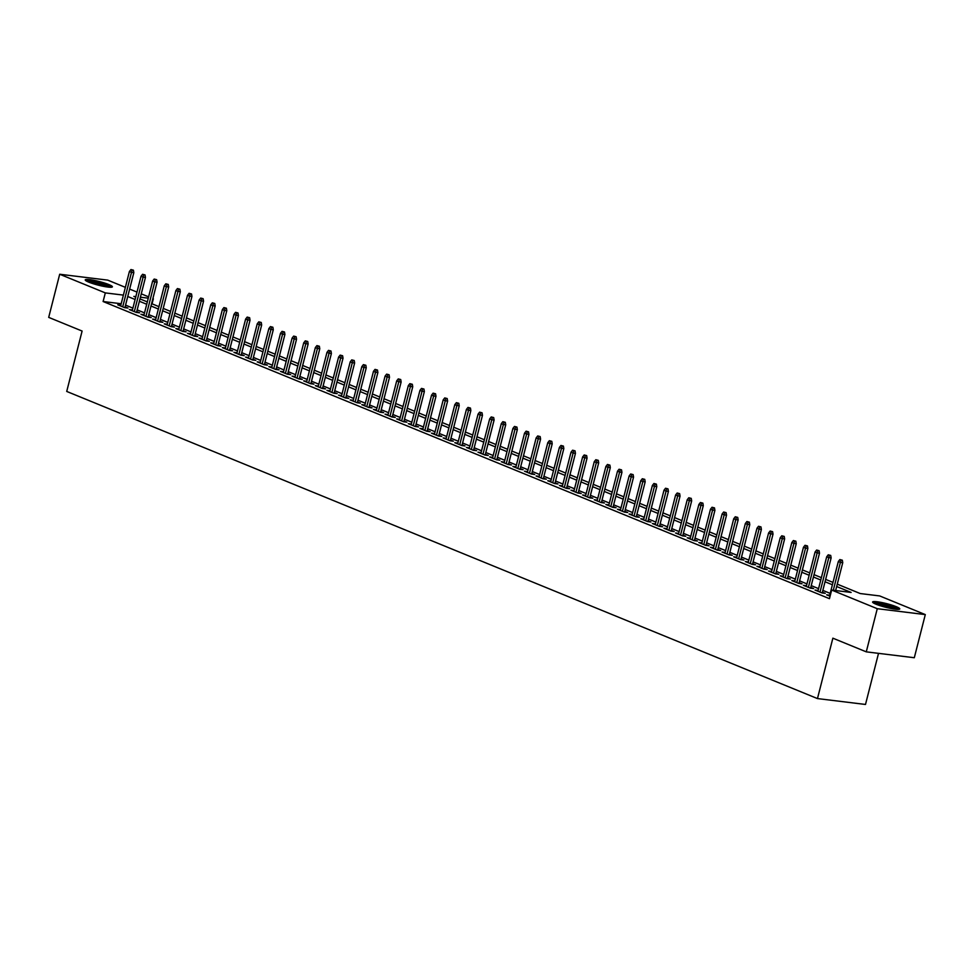 <?xml version="1.0" encoding="UTF-8"?>
<svg xmlns="http://www.w3.org/2000/svg" width="974" height="974" viewBox="0 0 974 974"><rect width="100%" height="100%" fill="white"/><g stroke="black" fill="none" stroke-linecap="round" stroke-linejoin="round"><path stroke-width="1.46" d="M876.052 604.221A14.013 1.875 -165.7 0 1 872.594 602.005A14.013 1.875 -165.7 0 1 881.543 602.492A14.013 1.875 -165.7 0 1 896.299 606.705A14.013 1.875 -165.7 0 1 899.757 608.933A14.013 1.875 -165.7 0 1 890.808 608.446A14.013 1.875 -165.7 0 1 876.052 604.221M88.695 282.119A14.013 1.875 -165.7 0 1 85.237 279.903A14.013 1.875 -165.7 0 1 94.186 280.378A14.013 1.875 -165.7 0 1 108.942 284.603A14.013 1.875 -165.7 0 1 112.4 286.819A14.013 1.875 -165.7 0 1 103.451 286.332A14.013 1.875 -165.7 0 1 88.695 282.119M878.524 653.347L865.496 704.458L817.466 698.577L66.719 391.438L82.108 331.05L48.7 317.378L59.694 274.242L107.724 280.122L125.366 287.342M129.639 289.083L136.993 292.09M141.267 293.844L148.608 296.851M152.054 303.839L153.344 298.787M837.275 584.157L860.212 593.543L879.68 595.93L925.3 614.594L877.27 608.701L831.662 590.049L851.13 592.436L836.666 586.518M877.27 608.701L866.276 651.85L914.306 657.73L925.3 614.594M829.738 595.211L826.67 594.834L830.079 596.234M818.111 590.451L815.043 590.074L822.019 592.935L825.258 593.324L822.397 592.155M806.496 585.703L803.428 585.325L810.392 588.174L813.643 588.576L810.782 587.407M794.869 580.942L791.801 580.565L798.777 583.426L802.016 583.816L799.155 582.647M783.242 576.194L780.174 575.817L787.15 578.666L790.401 579.067L787.528 577.899M771.627 571.434L768.559 571.056L775.535 573.917L778.774 574.307L775.913 573.138M760 566.685L756.932 566.308L763.908 569.157L767.159 569.559L764.286 568.39M748.385 561.925L745.317 561.548L752.293 564.409L755.532 564.798L752.671 563.629M736.758 557.177L733.69 556.799L740.666 559.648L743.917 560.05L741.044 558.881M725.143 552.416L722.075 552.039L729.051 554.9L732.29 555.29L729.429 554.121M713.516 547.668L710.448 547.291L717.424 550.14L720.675 550.541L717.801 549.373M701.901 542.908L698.833 542.53L705.797 545.391L709.048 545.781L706.187 544.612M690.274 538.159L687.206 537.782L694.182 540.631L697.421 541.033L694.559 539.864M678.659 533.399L675.591 533.022L682.555 535.883L685.806 536.272L682.944 535.103M667.032 528.651L663.964 528.273L670.94 531.122L674.178 531.524L671.317 530.355M655.417 523.89L652.349 523.513L659.313 526.374L662.564 526.764L659.702 525.595M643.79 519.142L640.722 518.765L647.698 521.614L650.936 522.015L648.075 520.846M632.163 514.382L629.094 514.004L636.071 516.865L639.321 517.255L636.448 516.086M620.548 509.633L617.479 509.256L624.456 512.105L627.694 512.507L624.833 511.338M608.92 504.873L605.852 504.495L612.829 507.357L616.079 507.746L613.206 506.577M597.306 500.125L594.237 499.747L601.214 502.596L604.452 502.998L601.591 501.829M585.678 495.364L582.61 494.987L589.587 497.848L592.837 498.238L589.964 497.069M574.063 490.616L570.995 490.239L577.959 493.088L581.21 493.489L578.349 492.32M562.436 485.856L559.368 485.478L566.344 488.339L569.583 488.729L566.722 487.56M550.821 481.107L547.753 480.73L554.717 483.579L557.968 483.981L555.107 482.812M539.194 476.347L536.126 475.969L543.102 478.831L546.341 479.22L543.48 478.051M527.579 471.599L524.511 471.221L531.475 474.07L534.726 474.472L531.865 473.303M515.952 466.838L512.884 466.461L519.86 469.322L523.099 469.712L520.238 468.543M504.325 462.09L501.269 461.713L508.233 464.561L511.484 464.963L508.611 463.794M492.71 457.33L489.642 456.952L496.618 459.813L499.857 460.203L496.996 459.034M481.083 452.581L478.015 452.204L484.991 455.053L488.242 455.455L485.369 454.286M469.468 447.821L466.4 447.443L473.376 450.305L476.615 450.694L473.754 449.525M457.841 443.073L454.773 442.695L461.749 445.544L465 445.946L462.126 444.777M446.226 438.312L443.158 437.935L450.134 440.796L453.373 441.185L450.512 440.017M434.599 433.564L431.531 433.187L438.507 436.035L441.758 436.437L438.884 435.268M422.984 428.803L419.916 428.426L426.88 431.287L430.131 431.677L427.269 430.508M411.357 424.055L408.289 423.678L415.265 426.527L418.503 426.929L415.642 425.76M399.742 419.295L396.674 418.917L403.638 421.779L406.889 422.168L404.027 420.999M388.115 414.547L385.047 414.169L392.023 417.018L395.261 417.42L392.4 416.251M376.5 409.786L373.432 409.409L380.396 412.27L383.646 412.659L380.785 411.491M364.873 405.038L361.804 404.66L368.781 407.509L372.019 407.911L369.158 406.742M353.245 400.277L350.177 399.9L357.154 402.761L360.404 403.151L357.531 401.982M341.631 395.529L338.562 395.152L345.539 398.001L348.777 398.403L345.916 397.234M330.003 390.769L326.935 390.391L333.912 393.252L337.162 393.642L334.289 392.473M318.388 386.021L315.32 385.643L322.297 388.492L325.535 388.894L322.674 387.725M306.761 381.26L303.693 380.883L310.669 383.744L313.92 384.133L311.047 382.965M295.146 376.512L292.078 376.134L299.042 378.983L302.293 379.385L299.432 378.216M283.519 371.751L280.451 371.374L287.427 374.235L290.666 374.625L287.805 373.456M271.904 367.003L268.836 366.626L275.8 369.475L279.051 369.877L276.19 368.708M260.277 362.243L257.209 361.865L264.185 364.726L267.424 365.116L264.563 363.947M248.662 357.495L245.594 357.117L252.558 359.966L255.809 360.368L252.948 359.199M237.035 352.734L233.967 352.357L240.943 355.218L244.182 355.607L241.321 354.439M225.408 347.986L222.352 347.608L229.316 350.457L232.567 350.859L229.694 349.69M213.793 343.225L210.725 342.848L217.701 345.709L220.94 346.099L218.079 344.93M202.166 338.477L199.098 338.1L206.074 340.949L209.325 341.35L206.451 340.182M190.551 333.717L187.483 333.339L194.459 336.2L197.698 336.59L194.837 335.421M178.924 328.969L175.856 328.591L182.832 331.44L186.083 331.842L183.209 330.673M167.309 324.208L164.241 323.831L171.217 326.692L174.456 327.081L171.594 325.913M155.682 319.46L152.614 319.082L159.59 321.931L162.841 322.333L159.967 321.164M144.067 314.699L140.999 314.322L147.963 317.183L151.214 317.573L148.352 316.404M132.44 309.951L129.372 309.574L136.348 312.423L139.586 312.824L136.725 311.656M121.19 303.742L103.11 301.526L829.458 598.669L831.662 590.049M830.201 593.397L822.847 590.39M818.574 588.637L811.232 585.63M806.959 583.889L799.605 580.881M795.332 579.128L787.978 576.121M783.705 574.38L776.363 571.373M772.09 569.62L764.736 566.612M760.463 564.871L753.121 561.864M748.848 560.111L741.494 557.104M737.221 555.363L729.879 552.355M725.606 550.602L718.252 547.595M713.979 545.854L706.637 542.847M702.364 541.094L695.01 538.086M690.736 536.345L683.395 533.338M679.121 531.585L671.768 528.578M667.494 526.837L660.153 523.829M655.867 522.076L648.526 519.069M644.252 517.328L636.899 514.321M632.625 512.567L625.284 509.56M621.01 507.819L613.657 504.812M609.383 503.059L602.042 500.052M597.768 498.311L590.414 495.303M586.141 493.55L578.799 490.543M574.526 488.802L567.172 485.795M562.899 484.041L555.557 481.034M551.284 479.293L543.93 476.286M539.657 474.533L532.315 471.526M528.042 469.785L520.688 466.777M516.415 465.024L509.061 462.017M504.788 460.276L497.446 457.269M493.173 455.515L485.819 452.508M481.546 450.767L474.204 447.76M469.931 446.007L462.577 443M458.304 441.259L450.962 438.251M446.689 436.498L439.335 433.491M435.061 431.75L427.72 428.743M423.447 426.989L416.093 423.982M411.819 422.241L404.478 419.234M400.204 417.481L392.851 414.474M388.577 412.733L381.236 409.725M376.962 407.972L369.609 404.965M365.335 403.224L357.982 400.217M353.708 398.463L346.367 395.456M342.093 393.715L334.739 390.708M330.466 388.955L323.124 385.947M318.851 384.206L311.497 381.199M307.224 379.446L299.882 376.439M295.609 374.698L288.255 371.691M283.982 369.937L276.64 366.93M272.367 365.189L265.013 362.182M260.74 360.429L253.398 357.421M249.125 355.68L241.771 352.673M237.498 350.92L230.156 347.913M225.871 346.172L218.529 343.165M214.256 341.411L206.902 338.404M202.629 336.663L195.287 333.656M191.014 331.903L183.66 328.895M179.386 327.154L172.045 324.147M167.772 322.394L160.418 319.387M156.144 317.646L148.803 314.639M144.529 312.885L137.176 309.878M132.902 308.137L125.561 305.13M120.825 305.191L117.757 304.813L124.721 307.674L127.971 308.064L125.11 306.895M866.276 651.85L832.867 638.177L817.466 698.577M103.11 301.526L105.314 292.894L59.694 274.242M123.394 295.11L105.314 292.894M832.393 584.765L825.051 581.758M820.778 580.017L813.424 577.01M809.151 575.257L801.809 572.249M797.536 570.508L790.182 567.501M785.908 565.748L778.567 562.741M774.293 561L766.94 557.992M762.666 556.239L755.313 553.232M751.039 551.491L743.698 548.484M739.424 546.731L732.071 543.723M727.797 541.982L720.456 538.975M716.182 537.222L708.829 534.215M704.555 532.474L697.214 529.466M692.94 527.713L685.586 524.706M681.313 522.965L673.971 519.958M669.698 518.205L662.344 515.197M658.071 513.456L650.729 510.449M646.456 508.696L639.102 505.689M634.829 503.948L627.487 500.94M623.214 499.187L615.86 496.18M611.587 494.439L604.233 491.432M599.96 489.678L592.618 486.671M588.345 484.93L580.991 481.923M576.718 480.17L569.376 477.163M565.103 475.422L557.749 472.414M553.476 470.661L546.134 467.654M541.861 465.913L534.507 462.906M530.233 461.152L522.892 458.145M518.618 456.404L511.265 453.397M506.991 451.644L499.65 448.637M495.376 446.896L488.023 443.888M483.749 442.135L476.408 439.128M472.122 437.387L464.781 434.38M460.507 432.626L453.154 429.619M448.88 427.878L441.539 424.871M437.265 423.118L429.911 420.111M425.638 418.37L418.296 415.362M414.023 413.609L406.669 410.602M402.396 408.861L395.054 405.854M390.781 404.1L383.427 401.093M379.154 399.352L371.812 396.345M367.539 394.592L360.185 391.585M355.912 389.844L348.57 386.836M344.297 385.083L336.943 382.076M332.67 380.335L325.316 377.328M321.043 375.574L313.701 372.567M309.428 370.826L302.074 367.819M297.8 366.066L290.459 363.058M286.186 361.317L278.832 358.31M274.558 356.557L267.217 353.55M262.943 351.809L255.59 348.802M251.316 347.048L243.975 344.041M239.701 342.3L232.348 339.293M228.074 337.54L220.733 334.532M216.459 332.791L209.106 329.784M204.832 328.031L197.491 325.024M193.205 323.283L185.864 320.276M181.59 318.522L174.236 315.515M169.963 313.774L162.621 310.767M158.348 309.014L150.994 306.006M146.721 304.265L139.379 301.258M135.106 299.505L127.752 296.498M135.836 296.632L133.864 296.4L135.703 297.143M139.976 298.896L147.33 301.903M151.603 303.644L158.945 306.652M163.218 308.405L170.572 311.412M174.845 313.153L182.187 316.16M186.46 317.914L193.814 320.921M198.087 322.662L205.429 325.669M209.702 327.422L217.056 330.429M221.329 332.171L228.671 335.178M232.956 336.931L240.298 339.938M244.571 341.679L251.925 344.686M256.199 346.44L263.54 349.447M267.813 351.188L275.167 354.195M279.441 355.948L286.782 358.956M291.056 360.697L298.409 363.704M302.683 365.457L310.024 368.464M314.298 370.205L321.651 373.212M325.925 374.966L333.266 377.973M337.54 379.714L344.893 382.721M349.167 384.474L356.508 387.482M360.782 389.223L368.135 392.23M372.409 393.983L379.763 396.99M384.036 398.731L391.378 401.738M395.651 403.492L403.005 406.499M407.278 408.24L414.62 411.247M418.893 413L426.247 416.008M430.52 417.749L437.862 420.756M442.135 422.509L449.489 425.516M453.762 427.257L461.104 430.264M465.377 432.018L472.731 435.025M477.004 436.766L484.346 439.773M488.619 441.526L495.973 444.534M500.246 446.275L507.588 449.282M511.861 451.035L519.215 454.042M523.488 455.795L530.842 458.791M535.116 460.544L542.457 463.551M546.731 465.304L554.084 468.299M558.358 470.052L565.699 473.06M569.973 474.813L577.326 477.808M581.6 479.561L588.941 482.568M593.215 484.322L600.568 487.317M604.842 489.07L612.183 492.077M616.457 493.83L623.81 496.825M628.084 498.578L635.425 501.586M639.699 503.339L647.053 506.334M651.326 508.087L658.668 511.094M662.953 512.848L670.295 515.843M674.568 517.596L681.922 520.603M686.195 522.356L693.537 525.351M697.81 527.104L705.164 530.112M709.437 531.865L716.779 534.86M721.052 536.613L728.406 539.62M732.679 541.374L740.021 544.369M744.294 546.122L751.648 549.129M755.921 550.882L763.263 553.877M767.536 555.63L774.89 558.638M779.163 560.391L786.505 563.386M790.778 565.139L798.132 568.146M802.406 569.9L809.759 572.895M814.033 574.648L821.374 577.655M825.648 579.408L833.001 582.403M148.279 298.166L140.414 297.204M124.903 307.687L133.828 272.671L131.49 272.391L122.712 306.847M132.123 270.017L133.414 270.175L130.954 269.542L132.123 270.017L131.49 272.391L129.396 271.527L120.618 305.994M133.828 272.671L133.414 270.175M130.954 269.542L129.396 271.527M87.173 281.449A12.126 1.619 -165.7 0 1 95.866 282.46A12.126 1.619 -165.7 0 1 107.225 285.808A12.126 1.619 -165.7 0 1 109.952 287.257M107.262 286.989A11.225 1.498 14.3 0 0 106.361 286.6A11.225 1.498 14.3 0 0 89.669 282.497M111.158 287.257A13.928 1.863 14.3 0 0 108.528 285.979A13.928 1.863 14.3 0 0 86.126 280.877M874.542 603.551A12.126 1.619 -165.7 0 1 874.652 603.527A12.126 1.619 -165.7 0 1 886.425 605.329A12.126 1.619 -165.7 0 1 897.31 609.359M894.619 609.091A11.225 1.498 14.3 0 0 877.026 604.611M898.515 609.359A13.928 1.863 14.3 0 0 886.291 605.037A13.928 1.863 14.3 0 0 873.483 602.979M136.518 312.447L145.455 277.432L143.117 277.14L134.327 311.595M143.738 274.778L145.041 274.936L142.581 274.303L143.738 274.778L143.117 277.14L141.023 276.287L132.233 310.743M145.455 277.432L145.041 274.936M142.581 274.303L141.023 276.287M148.145 317.195L157.07 282.18L154.732 281.9L145.954 316.355M155.365 279.526L156.656 279.684L154.196 279.051L155.365 279.526L154.732 281.9L152.638 281.036L143.86 315.503M157.07 282.18L156.656 279.684M154.196 279.051L152.638 281.036M159.773 321.956L168.697 286.94L166.359 286.648L157.569 321.103M166.98 284.286L168.283 284.445L165.823 283.811L166.98 284.286L166.359 286.648L164.265 285.796L155.487 320.251M168.697 286.94L168.283 284.445M165.823 283.811L164.265 285.796M171.387 326.704L180.312 291.689L177.974 291.409L169.196 325.864M178.607 289.035L179.898 289.193L177.438 288.56L178.607 289.035L177.974 291.409L175.892 290.544L167.102 325.012M180.312 291.689L179.898 289.193M177.438 288.56L175.892 290.544M183.015 331.464L191.939 296.449L189.601 296.157L180.811 330.612M190.222 293.795L191.525 293.953L189.066 293.32L190.222 293.795L189.601 296.157L187.507 295.305L178.729 329.76M191.939 296.449L191.525 293.953M189.066 293.32L187.507 295.305M194.63 336.213L203.554 301.197L201.216 300.917L192.438 335.373M201.849 298.543L203.14 298.701L200.681 298.068L201.849 298.543L201.216 300.917L199.134 300.053L190.344 334.52M203.554 301.197L203.14 298.701M200.681 298.068L199.134 300.053M206.257 340.973L215.181 305.958L212.843 305.666L204.065 340.121M213.464 303.304L214.767 303.462L212.308 302.829L213.464 303.304L212.843 305.666L210.749 304.813L201.971 339.269M215.181 305.958L214.767 303.462M212.308 302.829L210.749 304.813M217.872 345.721L226.796 310.706L224.458 310.426L215.68 344.881M225.091 308.052L226.394 308.21L223.923 307.577L225.091 308.052L224.458 310.426L222.376 309.562L213.586 344.029M226.796 310.706L226.394 308.21M223.923 307.577L222.376 309.562M229.499 350.482L238.423 315.466L236.085 315.174L227.307 349.629M236.706 312.812L238.009 312.971L235.55 312.337L236.706 312.812L236.085 315.174L233.991 314.322L225.213 348.777M238.423 315.466L238.009 312.971M235.55 312.337L233.991 314.322M241.114 355.23L250.038 320.215L247.713 319.935L238.922 354.39M248.333 317.561L249.636 317.719L247.177 317.086L248.333 317.561L247.713 319.935L245.618 319.07L236.828 353.538M250.038 320.215L249.636 317.719M247.177 317.086L245.618 319.07M252.741 359.99L261.665 324.975L259.327 324.683L250.549 359.138M259.961 322.321L261.251 322.479L258.792 321.846L259.961 322.321L259.327 324.683L257.233 323.831L248.455 358.286M261.665 324.975L261.251 322.479M258.792 321.846L257.233 323.831M264.356 364.739L273.292 329.723L270.955 329.443L262.164 363.899M271.576 327.069L272.878 327.227L270.419 326.594L271.576 327.069L270.955 329.443L268.861 328.579L260.07 363.046M273.292 329.723L272.878 327.227M270.419 326.594L268.861 328.579M275.983 369.499L284.907 334.484L282.57 334.192L273.791 368.647M283.203 331.83L284.493 331.988L282.034 331.355L283.203 331.83L282.57 334.192L280.475 333.339L271.697 367.795M284.907 334.484L284.493 331.988M282.034 331.355L280.475 333.339M287.61 374.247L296.534 339.232L294.197 338.952L285.406 373.407M294.818 336.578L296.12 336.736L293.661 336.103L294.818 336.578L294.197 338.952L292.103 338.088L283.324 372.555M296.534 339.232L296.12 336.736M293.661 336.103L292.103 338.088M299.225 379.008L308.149 343.992L305.812 343.7L297.033 378.156M306.445 341.338L307.735 341.497L305.276 340.863L306.445 341.338L305.812 343.7L303.718 342.848L294.939 377.303M308.149 343.992L307.735 341.497M305.276 340.863L303.718 342.848M310.852 383.756L319.776 348.741L317.439 348.461L308.648 382.916M318.06 346.087L319.362 346.245L316.903 345.612L318.06 346.087L317.439 348.461L315.345 347.596L306.567 382.064M319.776 348.741L319.362 346.245M316.903 345.612L315.345 347.596M322.467 388.516L331.391 353.501L329.054 353.209L320.276 387.664M329.687 350.847L330.977 351.005L328.518 350.372L329.687 350.847L329.054 353.209L326.972 352.357L318.181 386.812M331.391 353.501L330.977 351.005M328.518 350.372L326.972 352.357M334.094 393.265L343.018 358.249L340.681 357.969L331.903 392.425M341.302 355.595L342.604 355.753L340.145 355.12L341.302 355.595L340.681 357.969L338.587 357.105L329.809 391.572M343.018 358.249L342.604 355.753M340.145 355.12L338.587 357.105M345.709 398.025L354.633 363.01L352.296 362.718L343.518 397.173M352.929 360.356L354.219 360.514L351.76 359.881L352.929 360.356L352.296 362.718L350.214 361.865L341.424 396.321M354.633 363.01L354.219 360.514M351.76 359.881L350.214 361.865M357.336 402.773L366.261 367.758L363.923 367.478L355.145 401.933M364.544 365.104L365.847 365.262L363.387 364.629L364.544 365.104L363.923 367.478L361.829 366.614L353.051 401.081M366.261 367.758L365.847 365.262M363.387 364.629L361.829 366.614M368.951 407.534L377.875 372.518L375.55 372.226L366.76 406.682M376.171 369.864L377.474 370.023L375.014 369.389L376.171 369.864L375.55 372.226L373.456 371.374L364.666 405.829M377.875 372.518L377.474 370.023M375.014 369.389L373.456 371.374M380.578 412.282L389.503 377.267L387.165 376.987L378.387 411.442M387.798 374.613L389.089 374.771L386.629 374.138L387.798 374.613L387.165 376.987L385.071 376.122L376.293 410.59M389.503 377.267L389.089 374.771M386.629 374.138L385.071 376.122M392.193 417.042L401.13 382.027L398.792 381.735L390.002 416.19M399.413 379.373L400.716 379.531L398.256 378.898L399.413 379.373L398.792 381.735L396.698 380.883L387.908 415.338M401.13 382.027L400.716 379.531M398.256 378.898L396.698 380.883M403.82 421.791L412.745 386.775L410.407 386.495L401.629 420.951M411.04 384.121L412.331 384.28L409.871 383.646L411.04 384.121L410.407 386.495L408.313 385.631L399.535 420.098M412.745 386.775L412.331 384.28M409.871 383.646L408.313 385.631M415.435 426.551L424.372 391.536L422.034 391.244L413.244 425.699M422.655 388.882L423.958 389.04L421.498 388.407L422.655 388.882L422.034 391.244L419.94 390.391L411.15 424.847M424.372 391.536L423.958 389.04M421.498 388.407L419.94 390.391M427.062 431.299L435.987 396.284L433.649 396.004L424.871 430.459M434.282 393.63L435.573 393.788L433.113 393.155L434.282 393.63L433.649 396.004L431.555 395.14L422.777 429.607M435.987 396.284L435.573 393.788M433.113 393.155L431.555 395.14M438.69 436.06L447.614 401.044L445.276 400.752L436.486 435.208M445.897 398.39L447.2 398.549L444.741 397.916L445.897 398.39L445.276 400.752L443.182 399.9L434.404 434.355M447.614 401.044L447.2 398.549M444.741 397.916L443.182 399.9M450.305 440.808L459.229 405.793L456.891 405.513L448.113 439.968M457.524 403.139L458.815 403.297L456.356 402.664L457.524 403.139L456.891 405.513L454.797 404.648L446.019 439.116M459.229 405.793L458.815 403.297M456.356 402.664L454.797 404.648M461.932 445.568L470.856 410.553L468.518 410.261L459.728 444.716M469.139 407.899L470.442 408.057L467.983 407.424L469.139 407.899L468.518 410.261L466.424 409.409L457.646 443.864M470.856 410.553L470.442 408.057M467.983 407.424L466.424 409.409M473.547 450.317L482.471 415.301L480.133 415.021L471.355 449.477M480.766 412.647L482.057 412.806L479.598 412.172L480.766 412.647L480.133 415.021L478.051 414.157L469.261 448.624M482.471 415.301L482.057 412.806M479.598 412.172L478.051 414.157M485.174 455.077L494.098 420.062L491.76 419.77L482.982 454.225M492.381 417.408L493.684 417.566L491.225 416.933L492.381 417.408L491.76 419.77L489.666 418.917L480.888 453.373M494.098 420.062L493.684 417.566M491.225 416.933L489.666 418.917M496.789 459.825L505.713 424.81L503.375 424.53L494.597 458.985M504.008 422.156L505.311 422.314L502.84 421.681L504.008 422.156L503.375 424.53L501.293 423.666L492.503 458.133M505.713 424.81L505.311 422.314M502.84 421.681L501.293 423.666M508.416 464.586L517.34 429.571L515.003 429.278L506.224 463.734M515.623 426.916L516.926 427.075L514.467 426.442L515.623 426.916L515.003 429.278L512.908 428.426L504.13 462.881M517.34 429.571L516.926 427.075M514.467 426.442L512.908 428.426M520.031 469.334L528.955 434.319L526.63 434.039L517.839 468.494M527.251 431.665L528.553 431.823L526.094 431.19L527.251 431.665L526.63 434.039L524.536 433.174L515.745 467.642M528.955 434.319L528.553 431.823M526.094 431.19L524.536 433.174M531.658 474.094L540.582 439.079L538.245 438.787L529.466 473.242M538.878 436.425L540.168 436.583L537.709 435.95L538.878 436.425L538.245 438.787L536.15 437.935L527.372 472.39M540.582 439.079L540.168 436.583M537.709 435.95L536.15 437.935M543.273 478.843L552.209 443.827L549.872 443.547L541.081 478.003M550.493 441.173L551.795 441.332L549.336 440.698L550.493 441.173L549.872 443.547L547.778 442.683L538.987 477.15M552.209 443.827L551.795 441.332M549.336 440.698L547.778 442.683M554.9 483.603L563.824 448.588L561.487 448.296L552.708 482.751M562.12 445.934L563.41 446.092L560.951 445.459L562.12 445.934L561.487 448.296L559.393 447.443L550.614 481.899M563.824 448.588L563.41 446.092M560.951 445.459L559.393 447.443M566.527 488.351L575.451 453.336L573.114 453.056L564.323 487.511M573.735 450.682L575.037 450.84L572.578 450.207L573.735 450.682L573.114 453.056L571.02 452.192L562.241 486.659M575.451 453.336L575.037 450.84M572.578 450.207L571.02 452.192M578.142 493.112L587.066 458.097L584.729 457.804L575.951 492.26M585.362 455.442L586.652 455.601L584.193 454.968L585.362 455.442L584.729 457.804L582.635 456.952L573.856 491.407M587.066 458.097L586.652 455.601M584.193 454.968L582.635 456.952M589.769 497.86L598.693 462.845L596.356 462.565L587.566 497.02M596.977 460.191L598.279 460.349L595.82 459.716L596.977 460.191L596.356 462.565L594.262 461.7L585.484 496.168M598.693 462.845L598.279 460.349M595.82 459.716L594.262 461.7M601.384 502.621L610.308 467.605L607.971 467.313L599.193 501.768M608.604 464.951L609.894 465.109L607.435 464.476L608.604 464.951L607.971 467.313L605.889 466.461L597.099 500.916M610.308 467.605L609.894 465.109M607.435 464.476L605.889 466.461M613.011 507.369L621.936 472.353L619.598 472.073L610.808 506.529M620.219 469.699L621.522 469.858L619.062 469.224L620.219 469.699L619.598 472.073L617.504 471.209L608.726 505.676M621.936 472.353L621.522 469.858M619.062 469.224L617.504 471.209M624.626 512.129L633.55 477.114L631.213 476.822L622.435 511.277M631.846 474.46L633.137 474.618L630.677 473.985L631.846 474.46L631.213 476.822L629.131 475.969L620.341 510.425M633.55 477.114L633.137 474.618M630.677 473.985L629.131 475.969M636.253 516.877L645.178 481.862L642.84 481.582L634.062 516.037M643.461 479.208L644.764 479.366L642.304 478.733L643.461 479.208L642.84 481.582L640.746 480.718L631.968 515.185M645.178 481.862L644.764 479.366M642.304 478.733L640.746 480.718M647.868 521.638L656.793 486.623L654.467 486.33L645.677 520.786M655.088 483.968L656.391 484.127L653.919 483.494L655.088 483.968L654.467 486.33L652.373 485.478L643.583 519.933M656.793 486.623L656.391 484.127M653.919 483.494L652.373 485.478M659.495 526.386L668.42 491.371L666.082 491.091L657.304 525.546M666.703 488.717L668.006 488.875L665.546 488.242L666.703 488.717L666.082 491.091L663.988 490.226L655.21 524.694M668.42 491.371L668.006 488.875M665.546 488.242L663.988 490.226M671.11 531.147L680.047 496.131L677.709 495.839L668.919 530.294M678.33 493.477L679.633 493.635L677.174 493.002L678.33 493.477L677.709 495.839L675.615 494.987L666.825 529.442M680.047 496.131L679.633 493.635M677.174 493.002L675.615 494.987M682.737 535.895L691.662 500.88L689.324 500.599L680.546 535.055M689.957 498.225L691.248 498.384L688.788 497.751L689.957 498.225L689.324 500.599L687.23 499.735L678.452 534.202M691.662 500.88L691.248 498.384M688.788 497.751L687.23 499.735M694.352 540.655L703.289 505.64L700.951 505.348L692.161 539.803M701.572 502.986L702.875 503.144L700.416 502.511L701.572 502.986L700.951 505.348L698.857 504.495L690.067 538.951M703.289 505.64L702.875 503.144M700.416 502.511L698.857 504.495M705.98 545.403L714.904 510.388L712.566 510.108L703.788 544.563M713.199 507.734L714.49 507.892L712.031 507.259L713.199 507.734L712.566 510.108L710.472 509.244L701.694 543.711M714.904 510.388L714.49 507.892M712.031 507.259L710.472 509.244M717.607 550.164L726.531 515.149L724.193 514.856L715.403 549.312M724.814 512.494L726.117 512.653L723.658 512.02L724.814 512.494L724.193 514.856L722.099 514.004L713.321 548.459M726.531 515.149L726.117 512.653M723.658 512.02L722.099 514.004M729.222 554.912L738.146 519.897L735.808 519.617L727.03 554.072M736.441 517.243L737.732 517.401L735.273 516.768L736.441 517.243L735.808 519.617L733.714 518.752L724.936 553.22M738.146 519.897L737.732 517.401M735.273 516.768L733.714 518.752M740.849 559.673L749.773 524.657L747.435 524.365L738.645 558.82M748.056 522.003L749.359 522.161L746.9 521.528L748.056 522.003L747.435 524.365L745.341 523.513L736.563 557.968M749.773 524.657L749.359 522.161M746.9 521.528L745.341 523.513M752.464 564.421L761.388 529.406L759.05 529.125L750.272 563.581M759.683 526.751L760.974 526.91L758.515 526.277L759.683 526.751L759.05 529.125L756.968 528.261L748.178 562.729M761.388 529.406L760.974 526.91M758.515 526.277L756.968 528.261M764.091 569.181L773.015 534.166L770.678 533.874L761.899 568.329M771.298 531.512L772.601 531.67L770.142 531.037L771.298 531.512L770.678 533.874L768.583 533.022L759.805 567.477M773.015 534.166L772.601 531.67M770.142 531.037L768.583 533.022M775.706 573.942L784.63 538.914L782.292 538.634L773.514 573.089M782.926 536.26L784.228 536.418L781.757 535.785L782.926 536.26L782.292 538.634L780.211 537.782L771.42 572.237M784.63 538.914L784.228 536.418M781.757 535.785L780.211 537.782M787.333 578.69L796.257 543.675L793.92 543.382L785.141 577.838M794.541 541.02L795.843 541.179L793.384 540.546L794.541 541.02L793.92 543.382L791.825 542.53L783.047 576.985M796.257 543.675L795.843 541.179M793.384 540.546L791.825 542.53M798.948 583.45L807.872 548.423L805.547 548.143L796.756 582.598M806.168 545.769L807.47 545.927L805.011 545.294L806.168 545.769L805.547 548.143L803.453 547.291L794.662 581.746M807.872 548.423L807.47 545.927M805.011 545.294L803.453 547.291M810.575 588.199L819.499 553.183L817.162 552.891L808.383 587.346M817.795 550.529L819.085 550.687L816.626 550.054L817.795 550.529L817.162 552.891L815.068 552.039L806.289 586.494M819.499 553.183L819.085 550.687M816.626 550.054L815.068 552.039M822.19 592.959L831.126 557.932L828.789 557.652L819.998 592.107M829.41 555.277L830.712 555.436L828.253 554.803L829.41 555.277L828.789 557.652L826.695 556.799L817.904 591.255M831.126 557.932L830.712 555.436M828.253 554.803L826.695 556.799M835.643 590.536L842.741 562.692L840.404 562.4L833.306 590.244M841.037 560.038L842.327 560.196L839.868 559.563L841.037 560.038L840.404 562.4L838.31 561.548L829.531 596.003M842.741 562.692L842.327 560.196M839.868 559.563L838.31 561.548"/></g></svg>
